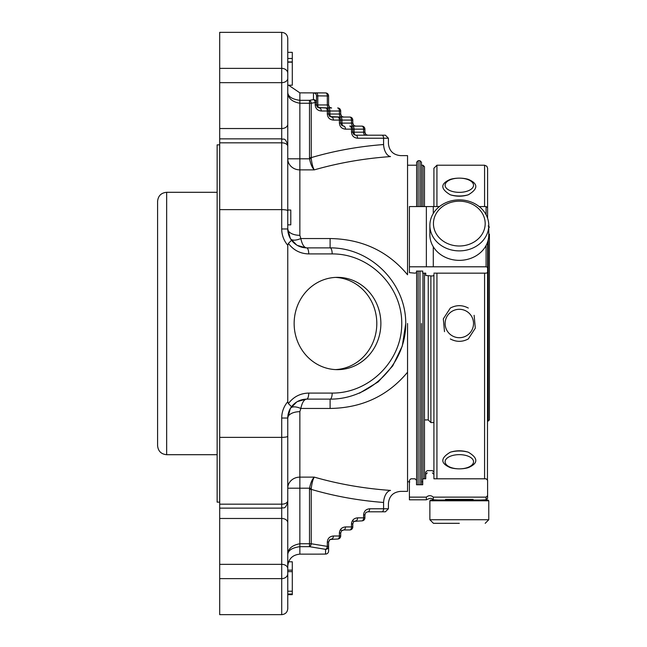 <?xml version="1.0" encoding="UTF-8"?>
<svg xmlns="http://www.w3.org/2000/svg" width="647" height="647" viewBox="0 0 647 647"><rect width="100%" height="100%" fill="white"/><g stroke="black" fill="none" stroke-linecap="round" stroke-linejoin="round"><path stroke-width="0.97" d="M364.9 514.826L364.9 517.851L363.606 517.851A3.025 1.739 90 0 1 361.875 520.875A3.025 3.025 0 0 0 364.9 517.851L364.9 514.826L365.781 512.691L364.9 514.826L363.606 514.826C363.97 511.162 365.992 509.14 369.655 508.777L388.418 508.777L385.394 511.801L381.843 511.801L385.394 511.801M369.655 508.777A3.025 1.739 -90 0 1 367.925 511.801L366.339 512.254L367.925 511.801L381.843 511.801A3.025 1.739 -90 0 0 383.582 508.777L383.582 502.46C389.939 503.746 389.939 503.746 383.582 502.46C358.559 500.552 334.442 496.192 311.231 489.375L311.231 543.755L309.492 543.755L309.492 546.675L325.57 549.343A3.025 2.96 -0 0 0 328.595 546.383L328.595 551.05A3.025 3.025 180 0 1 325.57 554.075A3.025 1.739 89 0 0 325.627 554.075L325.627 554.075A3.025 3.025 0 0 0 328.595 551.05M366.339 512.254L365.781 512.691M353.238 520.875A3.025 1.739 -90 0 0 351.507 523.9C351.871 520.237 353.893 518.215 357.556 517.851A3.025 1.739 -90 0 1 355.818 520.875L354.232 521.328L361.875 520.875A3.025 3.025 0 0 0 364.9 517.851M352.793 523.9L352.793 526.925A3.025 3.025 0 0 1 349.768 529.95A3.025 3.025 0 0 0 352.793 526.925L351.507 526.925A3.025 1.739 90 0 1 349.768 529.95A3.025 3.025 0 0 0 352.793 526.925L352.793 523.9L353.683 521.765L352.793 523.9L351.507 523.9L351.507 526.925L345.458 526.925A3.025 1.739 -90 0 1 343.719 529.95L349.768 529.95M354.232 521.328L353.683 521.765M342.134 530.403L343.719 529.95L341.584 530.839L340.694 532.974L340.694 535.999L339.408 535.999A3.025 1.739 90 0 1 337.669 539.024A3.025 3.025 0 0 0 340.694 535.999A3.025 3.025 0 0 1 337.669 539.024L330.035 539.477L328.595 542.049L328.595 546.383L327.309 546.383A3.025 1.723 98.3 0 1 325.57 549.343L325.57 554.075L317.273 554.147L325.627 554.075M330.035 539.477L331.62 539.024A3.025 1.739 -90 0 0 333.359 535.999L339.408 535.999L339.408 532.974A3.025 1.739 -90 0 1 341.139 529.95M311.256 488.42C311.911 483.139 312.913 479.37 314.264 477.122C312.145 479.265 310.584 482.961 309.573 488.194L311.256 488.42L311.231 489.375L309.492 489.375L309.573 488.194L299.86 488.194L299.86 477.122A12.099 11.072 0 0 0 287.761 488.194L299.86 488.194L299.86 546.675L309.492 546.675A3.025 1.715 -79.6 0 0 311.231 543.755L327.309 546.383L327.309 542.049C327.673 538.385 329.687 536.371 333.359 535.999M309.492 489.375L309.492 543.755L299.86 543.755C291.692 545.267 287.664 549.068 287.761 555.142C287.656 550.637 291.692 547.815 299.86 546.675L299.86 554.147L317.273 554.147M287.761 561.79L287.761 571.641L292.298 571.641L292.298 561.79L288.611 561.79M292.298 594.65L292.298 591.221L287.761 591.221L287.761 594.65L292.298 594.65L287.761 594.65M287.761 205.73L287.761 124.248A6.049 4.278 180 0 1 281.712 128.527L281.712 209.628L219.697 209.628L219.697 437.372L281.712 437.372C285.408 437.299 287.422 436.919 287.761 436.224L287.761 418.027L290.357 408.459A12.099 5.467 30.4 0 1 300.798 408.459L299.86 411.678A12.099 6.357 0 0 0 287.761 418.027L281.712 418.027A24.958 24.958 0 0 1 287.761 401.738L287.761 245.262L288.392 243.426L291.538 240.304C295.396 245.197 300.443 247.72 306.67 247.874A6.049 2.07 90 0 1 308.732 253.923L332.178 253.923A6.049 2.07 90 0 0 330.107 247.874C370.577 247.575 406.033 283.038 405.734 323.5C406.033 363.962 370.577 399.425 330.107 399.126L306.67 399.126C304.114 399.369 302.157 402.483 300.798 408.459L330.107 408.459L330.107 399.126A6.049 2.07 -90 0 0 332.178 393.077L308.732 393.077C300.265 393.303 293.487 396.805 288.392 403.574L291.538 406.696C295.396 401.803 300.443 399.28 306.67 399.126A6.049 2.07 -90 0 0 308.732 393.077M287.761 436.224L287.761 455.253M287.761 568.624A6.049 4.278 180 0 0 281.712 564.346L281.712 614.65C285.408 614.262 287.422 612.248 287.761 608.601L287.761 441.27M292.298 591.221L292.298 571.641M292.298 594.027L287.761 594.027L292.298 594.043M330.107 238.541L330.107 247.874L306.67 247.874C304.114 247.631 302.157 244.517 300.798 238.541A12.099 5.467 149.6 0 1 290.357 238.541L287.761 228.973A18.909 18.909 0 0 0 291.538 240.304A18.909 18.909 0 0 1 287.761 228.973A12.099 6.357 180 0 0 299.86 235.322L300.798 238.541L330.107 238.541C362.085 239.075 387.901 251.157 407.545 274.773L407.545 155.62L400.517 155.62C393.174 154.892 389.138 150.864 388.418 143.513L388.418 138.223L357.556 138.223A3.025 1.739 -90 0 0 355.818 135.199A3.025 1.739 90 0 1 354.087 132.174L363.606 132.174L363.606 129.149L364.9 129.149A3.025 3.025 0 0 0 361.875 126.125A3.025 1.739 90 0 1 363.606 129.149L354.087 129.149A3.025 1.739 -90 0 0 352.348 126.125L361.875 126.125A3.025 3.025 0 0 1 364.9 129.149A3.025 3.025 0 0 0 361.875 126.125A3.025 3.025 0 0 1 364.9 129.149L364.9 132.174L364.9 129.149M288.489 412.818L287.761 418.027A18.909 18.909 0 0 1 291.538 406.696A18.909 18.909 0 0 0 287.761 418.027A12.099 6.357 180 0 1 292.929 412.818M287.761 191.747L287.761 144.912L287.761 228.973L281.712 228.973A24.958 24.958 0 0 0 287.761 245.262M287.761 52.35L292.298 52.35L292.298 85.21L287.761 85.21L287.761 91.858C287.656 96.363 291.692 99.185 299.86 100.325L309.492 100.325L309.492 103.245L311.231 103.245A3.025 1.715 -100.4 0 0 309.492 100.325L313.471 99.606A3.025 1.715 80.2 0 1 315.21 102.541L316.496 102.541A3.025 2.936 180 0 0 313.471 99.606L313.471 92.925A3.025 3.025 0 0 1 316.496 95.95L317.79 95.877A3.025 1.739 -90.2 0 0 316.051 92.853L313.471 92.925M287.761 38.399L287.761 78.376A6.049 4.278 180 0 1 281.712 82.654L281.712 68.372L219.697 68.372L219.697 32.35L281.712 32.35C285.408 32.738 287.422 34.752 287.761 38.399M287.761 124.248L287.761 78.376M316.051 92.853L325.57 92.925A3.025 1.739 91 0 1 325.627 92.925L325.627 92.925A3.025 1.739 91 0 1 327.309 95.95L328.595 95.95A3.025 3.025 -0 0 0 325.684 92.925M329.485 116.161L328.595 114.026L329.485 116.161L331.62 117.05A3.025 1.739 90 0 1 329.889 114.026L328.595 114.026L328.595 111.001A3.025 3.025 0 0 0 325.57 107.976L331.62 107.976A3.025 3.025 0 0 1 328.595 104.951L328.595 95.95A3.025 3.025 0 0 0 325.627 92.925L299.86 92.853L299.86 103.245C291.692 101.733 287.664 97.932 287.761 91.858M329.485 107.087L328.595 104.951L328.595 95.95M325.57 107.976A3.025 3.025 0 0 1 328.595 111.001L328.595 114.026L327.309 114.026L327.309 111.001L321.26 111.001A3.025 1.739 -90 0 0 319.521 107.976A3.025 1.739 90 0 1 317.79 104.951L317.79 95.877L327.309 95.95L327.309 104.951A3.025 1.739 -90 0 0 329.04 107.976L317.936 107.523L325.57 107.976A3.025 3.025 0 0 1 328.595 111.001A3.025 3.025 0 0 0 325.57 107.976A3.025 1.739 90 0 1 327.309 111.001L340.694 111.001A3.025 3.025 0 0 0 337.669 107.976A3.025 1.739 90 0 1 339.408 111.001L339.408 114.026A3.025 1.739 -90 0 0 341.139 117.05L330.035 116.597M316.496 95.95L316.496 104.951L317.936 107.523M342.134 116.597L343.719 117.05A3.025 3.025 0 0 1 340.694 114.026L340.694 111.001A3.025 3.025 0 0 0 337.669 107.976M341.584 125.235L340.694 123.1L341.584 125.235L343.719 126.125A3.025 1.739 90 0 1 341.988 123.1L340.694 123.1L340.694 120.075A3.025 3.025 0 0 0 337.669 117.05L349.768 117.05A3.025 1.739 90 0 1 351.507 120.075L352.793 120.075A3.025 3.025 0 0 0 349.768 117.05A3.025 3.025 0 0 1 352.793 120.075L352.793 123.1L352.793 120.075M357.556 138.223C353.893 137.86 351.871 135.838 351.507 132.174L352.793 132.174L353.683 134.309L352.793 132.174L352.793 129.149L354.087 129.149L354.087 132.174L352.793 132.174L352.793 129.149A3.025 3.025 0 0 0 349.768 126.125A3.025 1.739 90 0 1 351.507 129.149L345.458 129.149C341.786 128.785 339.772 126.763 339.408 123.1L340.694 123.1L340.694 120.075A3.025 3.025 0 0 0 337.669 117.05L331.62 117.05A3.025 1.739 -90 0 1 333.359 120.075C329.687 119.711 327.673 117.689 327.309 114.026M351.507 132.174L351.507 129.149L352.793 129.149A3.025 3.025 0 0 0 349.768 126.125L353.238 126.125A3.025 1.739 -90 0 1 351.507 123.1L351.507 120.075L341.988 120.075A3.025 1.739 -90 0 0 340.249 117.05M361.875 126.125L355.818 126.125A3.025 3.025 0 0 1 352.793 123.1L341.988 123.1L341.988 120.075L333.359 120.075M337.669 117.05A3.025 1.739 90 0 1 339.408 120.075L339.408 123.1M349.768 126.125L352.348 126.125M388.418 138.223L385.394 135.199L367.925 135.199A3.025 3.025 0 0 1 364.9 132.174L363.606 132.174A3.025 1.739 -90 0 0 365.345 135.199M353.683 134.309L355.818 135.199L354.241 134.746M341.584 116.161L340.694 114.026L340.694 111.001M328.595 104.951L315.21 104.951L315.21 102.541L311.231 103.245L311.256 158.58L309.573 158.806L309.492 157.625L311.231 157.625C334.442 150.808 358.559 146.448 383.582 144.54C389.939 143.254 389.939 143.254 383.582 144.54C389.939 143.254 389.939 143.254 383.582 144.54L383.582 138.223A3.025 1.739 90 0 0 381.843 135.199L355.818 135.199M345.458 129.149A3.025 1.739 -90 0 0 343.719 126.125L342.134 125.672M287.761 224.841L290.786 224.841L290.786 210.04L287.761 210.04M290.786 210.04L287.761 209.976M290.786 224.412L290.786 223.401M292.298 58.473L287.761 58.473L292.298 58.473M287.761 158.806A12.099 11.072 180 0 0 299.86 169.878L299.86 158.806L287.761 158.806M309.492 157.625L309.492 103.245L299.86 103.245L299.86 158.806L309.573 158.806C310.584 164.039 312.145 167.735 314.264 169.878L299.86 169.878L299.86 235.322M311.256 158.58C311.911 163.861 312.913 167.63 314.264 169.878C338.64 162.89 364.059 158.458 390.521 156.574C403.623 155.369 403.623 155.369 390.521 156.574C403.623 155.369 403.623 155.369 390.521 156.574A12.099 6.931 -94.3 0 1 383.582 144.54M281.712 228.973L281.712 209.628C285.408 209.701 287.422 210.081 287.761 210.776M380.873 323.5A46.147 43.365 -90 0 1 337.508 369.647A46.147 43.365 -90 0 1 294.142 323.5A46.147 43.365 -90 0 1 337.508 277.353A46.147 43.365 -90 0 1 380.873 323.5M287.761 401.738L288.392 403.574M219.697 82.654L281.712 82.654L281.712 128.527L219.697 128.527L219.697 68.372M219.697 128.527L219.697 209.628M281.712 418.027L281.712 508.138L219.697 508.138L219.697 437.372M219.697 508.138L219.697 564.346L281.712 564.346L281.712 508.138C283.523 506.981 284.906 510.337 287.761 502.088M281.712 614.65L219.697 614.65L219.697 564.346M299.86 411.678L299.86 477.122L314.264 477.122C338.64 484.11 364.059 488.542 390.521 490.426C403.623 491.631 403.623 491.631 390.521 490.426A12.099 6.931 -85.7 0 0 383.582 502.46M359.489 393.182L378.163 381.9L392.737 365.895L402.297 346.016L405.734 323.646M388.418 508.777L388.418 503.487C389.138 496.136 393.174 492.108 400.517 491.38L407.545 491.38L407.545 372.227C387.836 395.883 362.029 407.966 330.107 408.459M407.545 372.227L407.545 323.5M419.952 206.579L419.952 160.682L418.132 160.682L416.619 162.195L416.619 206.579M416.619 271.093L416.619 484.765M418.132 160.682L418.132 206.579M418.132 271.093L418.132 484.765M421.464 323.5L421.464 484.765L421.464 323.5M421.464 206.579L421.464 162.195L421.464 206.579M422.976 206.579L422.976 165.22L424.489 166.732L424.489 206.579M424.489 273.163L424.489 478.804L424.489 419.919L428.241 419.919L428.241 276.01M428.241 419.919L430.886 422.564L430.886 276.01M433.911 206.579L433.911 168.244L436.935 165.22L484.579 165.22L486.843 166.247L487.603 168.244L487.603 218.282L487.603 168.244M438.27 500.034L433.288 499.808L433.288 497.131L486.091 497.131L486.091 499.808L487.603 498.295L487.603 495.642L486.091 497.131L487.603 495.642L487.603 480.292L486.091 478.804L433.911 478.804L433.911 274.263M450.328 338.939C456.321 342.126 462.314 342.126 468.307 338.939L475.31 328.15L474.13 315.315M468.307 308.061C462.314 304.874 456.321 304.874 450.328 308.061L443.324 318.842L444.505 331.676M468.307 467.644C478.311 463.309 478.311 458.157 468.307 452.204C462.314 450.336 456.321 450.336 450.328 452.204C440.332 458.173 440.332 463.317 450.328 467.644A17.865 8.929 0 0 0 459.321 468.857A14.202 7.101 0 0 1 447.02 458.197A14.202 7.101 0 0 1 471.623 458.197A14.202 7.101 0 0 1 459.321 468.857A17.865 8.929 0 0 0 468.307 467.644M450.328 452.204A17.865 8.929 0 0 1 468.307 452.204M468.307 194.796C478.319 188.827 478.319 183.675 468.307 179.356A17.865 8.929 180 0 0 459.321 178.143A17.865 8.929 180 0 0 450.328 179.356C440.316 183.708 440.316 188.851 450.328 194.796C456.321 196.664 462.314 196.664 468.307 194.796A17.865 8.929 180 0 1 459.321 196.009A17.865 8.929 180 0 1 450.328 194.796M459.321 192.353A14.202 7.101 180 0 1 447.02 181.694A14.202 7.101 180 0 1 471.623 181.694A14.202 7.101 180 0 1 459.321 192.353M487.458 479.686L487.603 241.946L487.603 272.646L486.091 273.163L433.911 273.163M488.21 239.794L488.21 421.051L489.415 419.846L489.415 234.182M473.094 499.363C481.611 499.937 481.611 499.937 473.094 499.363L445.54 499.363C437.032 499.937 437.032 499.937 445.54 499.363C437.032 499.937 437.032 499.937 445.54 499.363L473.094 499.363M429.875 500.794L430.627 500.034L488.008 500.034L488.768 500.794L488.768 519.743L429.875 519.743L429.875 500.794L488.768 500.794M459.321 523.318L433.45 523.318L459.321 523.318M433.288 497.131C430.983 495.19 428.678 495.19 426.365 497.131L409.405 497.131L409.405 480.292L410.918 478.804L415.002 478.804L416.514 480.292L416.514 484.765L422.717 484.765L422.717 478.804L425.742 478.804L425.742 472.1L427.255 470.612L432.398 470.612L433.911 472.1M433.288 499.808C431.767 499.541 432.94 496.629 426.365 499.808L426.365 497.131M429.875 225.374L429.875 234.853A29.447 25.5 180 0 0 459.321 260.353A29.447 25.5 180 0 0 488.768 234.853L488.768 225.374A29.447 25.5 180 0 1 459.321 250.882A29.447 25.5 180 0 1 429.875 225.374A29.447 25.5 180 0 1 459.321 199.874A29.447 25.5 180 0 1 488.768 225.374A29.447 25.5 180 0 0 487.603 218.282L487.603 217.562M433.911 206.571L424.489 206.571M433.911 275.493L432.398 276.01L425.742 275.493L425.742 273.163L422.717 273.163L422.717 271.093L416.514 271.093L416.514 272.646L415.002 273.163L409.405 272.646L409.405 206.579L433.288 206.579L433.288 213.461M486.091 245.472L486.091 266.799L487.603 267.316M487.603 207.55L486.091 206.579L479.209 206.579M486.091 266.799L433.288 266.799L433.288 246.766M439.426 206.579L433.288 206.579M459.321 201.185A25.872 22.41 180 0 1 481.724 234.796A25.872 22.41 180 0 1 436.911 234.796A25.872 22.41 180 0 1 459.321 201.185M426.365 206.579L426.365 266.799L433.288 266.799M426.365 266.799L409.405 266.799M425.742 275.493L425.742 273.163M426.365 499.808L409.405 499.808L409.405 497.131M219.697 502.137L217.141 502.137L217.141 144.863L219.697 144.863M217.141 454.704L166.659 454.704C161.143 454.17 158.119 451.145 157.585 445.629L157.585 201.371C158.119 195.855 161.143 192.83 166.659 192.296L166.659 454.704M335.469 369.599A46.147 43.365 90 0 0 376.805 323.5A46.147 43.365 90 0 0 335.469 277.401M459.321 337.702A14.202 14.202 0 0 1 447.02 316.399A14.202 14.202 0 0 1 471.623 316.399A14.202 14.202 0 0 1 459.321 337.702M363.606 514.826L363.606 517.851L357.556 517.851M341.584 530.839L340.694 532.974L339.408 532.974C339.772 529.311 341.786 527.289 345.458 526.925M327.309 542.049L328.595 542.049L329.485 539.913M332.178 393.077C369.405 393.352 402.03 360.727 401.755 323.5C402.03 286.273 369.405 253.648 332.178 253.923M288.392 243.426C293.487 250.195 300.265 253.697 308.732 253.923M340.694 114.026L329.889 114.026L329.889 111.001A3.025 1.739 -90 0 0 328.15 107.976M321.26 111.001C317.588 110.629 315.574 108.615 315.21 104.951M292.298 61.934L287.761 61.934M281.712 32.35L281.712 68.372A6.049 4.933 180 0 1 287.761 73.313M287.761 146.311A6.049 3.494 180 0 0 281.712 142.817L219.697 142.817M287.761 500.689A6.049 3.494 180 0 1 281.712 504.183L219.697 504.183M287.761 522.752A6.049 4.278 180 0 0 281.712 518.473L219.697 518.473M287.761 573.687A6.049 4.933 180 0 1 281.712 578.628L219.697 578.628M419.952 484.765L419.952 271.093M422.976 273.163L422.976 478.804M436.935 206.579L436.935 165.22M436.935 478.804L436.935 273.163M484.579 478.804L484.579 273.163M484.579 206.579L484.579 165.22M486.091 206.579L486.091 214.755M299.86 554.147C292.509 554.867 288.481 558.903 287.761 566.254M292.298 570.153L287.761 570.153M296.722 401.949L290.357 408.459M305.982 399.134L297.272 401.625M290.357 238.541L296.722 245.051M297.272 245.375L305.982 247.866M317.386 107.087L316.496 104.951M353.683 125.235L352.793 123.1M355.818 126.125L354.241 125.672M331.62 107.976L330.035 107.523M365.781 134.309L364.9 132.174M367.925 135.199L366.339 134.746M299.86 92.853L288.611 85.21M292.298 62.169L287.761 62.169M219.697 138.862L281.712 138.862C283.548 140.084 284.801 136.533 287.761 144.912M416.619 165.22L407.545 165.22M409.405 481.78L407.545 481.78M419.952 160.682L421.464 162.195M422.976 165.22L421.464 165.22M422.717 481.78L421.464 481.78M433.911 422.564L430.886 422.564M488.21 421.051L487.603 421.051M488.21 225.949L489.415 227.154M486.091 499.808L480.365 500.034M485.193 523.318L488.768 519.743M433.45 523.318L429.875 519.743M432.398 472.884L433.911 474.397M427.255 472.884L425.742 474.397M409.737 481.78L409.405 482.719M217.141 192.296L166.659 192.296"/></g></svg>
